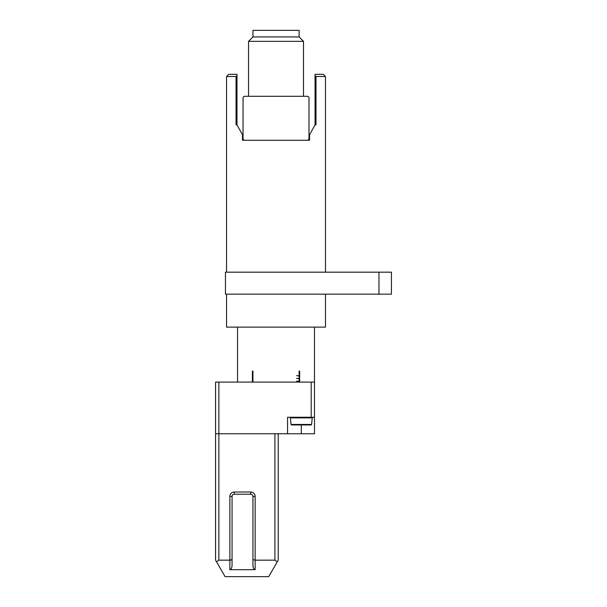 <?xml version="1.0" encoding="UTF-8"?>
<svg xmlns="http://www.w3.org/2000/svg" width="607" height="607" viewBox="0 0 607 607"><rect width="100%" height="100%" fill="white"/><g stroke="black" fill="none" stroke-linecap="round" stroke-linejoin="round"><path stroke-width="0.91" d="M310.996 424.961L291.565 424.961L291.011 424.46L290.358 417.866L290.912 417.267M290.852 422.214L291.049 424.46L311.596 424.46L312.241 417.866L290.358 417.866M299.107 382.091L299.107 371.097L299.653 371.097L299.653 382.091M307.893 140.27L308.993 139.17L308.993 97.401L307.893 96.301L244.143 96.301L243.043 97.401L243.043 139.17L244.143 140.27M252.937 36.944L299.107 36.944L299.107 30.35L252.937 30.35L252.937 36.944L248.544 41.344L303.5 41.344L303.5 96.301M299.107 36.944L303.5 41.344M315.041 124.883L315.041 74.32L323.288 74.32L325.481 76.52L315.997 76.52L315.997 124.883L315.041 124.883L309.547 134.777L309.547 140.27L242.497 140.27L242.497 134.777L236.996 124.883L236.04 124.883L236.04 76.52L226.555 76.52L226.555 272.171M325.481 294.16L325.481 327.135L226.555 327.135L226.555 294.16M391.439 272.171L378.95 272.171L378.95 294.16L391.439 294.16L391.439 272.171M378.95 272.171L225.455 272.171L225.455 294.16L378.95 294.16M226.555 76.52L228.756 74.32L236.996 74.32L236.996 124.883M236.04 76.52L236.996 75.746L236.996 74.32M315.997 76.52L315.041 75.746M252.391 382.091L252.391 371.097L252.937 371.097L252.937 382.091M311.596 424.46L311.042 424.961L291.603 424.961L291.049 424.46M299.107 381.31L296.595 381.15L299.107 381.431M299.107 378.563L296.595 378.404L299.107 378.685M299.107 375.816L296.595 375.657L299.107 375.938M311.194 382.091L314.494 382.091L314.494 417.267L311.194 417.267L311.194 382.091L218.861 382.091L218.861 433.755L215.561 433.755L215.561 382.091L218.861 382.091M299.107 375.877L296.595 375.657M299.107 378.631L296.595 378.404M299.107 381.378L296.595 381.15M231.35 560.003L229.856 560.162L232.056 559.571L232.056 565.284C231.912 567.94 231.176 569.404 229.856 569.685L255.137 569.685C253.809 569.404 253.073 567.94 252.937 565.284L252.937 496.412L252.937 565.284M255.137 496.412A4.393 4.393 0 0 0 250.737 492.011L250.737 494.212A2.2 2.2 0 0 1 252.937 496.412L255.137 496.412L255.137 560.162L252.937 559.571M250.737 494.212L234.249 494.212A2.2 2.2 0 0 0 232.056 496.412L232.056 565.284L232.056 496.412L229.856 496.412A4.393 4.393 0 0 1 234.249 492.011L234.249 494.212M311.194 417.267L287.559 417.267L287.559 433.755L314.494 433.755L314.494 417.267M278.218 433.755L278.218 560.162L277.255 561.832L274.918 560.162L274.918 433.755M287.559 433.755L218.861 433.755L218.861 560.162L216.532 561.832L215.561 560.162L215.561 433.755M277.255 561.832L268.696 576.65L225.083 576.65L216.532 561.832M255.137 569.685L255.137 560.162L274.918 560.162M218.861 560.162L229.856 560.162L229.856 496.412M234.249 492.011L250.737 492.011M229.856 569.685L229.856 560.162M301.3 424.961L301.3 433.755M314.494 327.135L314.494 382.091M325.481 76.52L325.481 272.171M248.544 41.344L248.544 96.301M237.549 327.135L237.549 382.091M312.241 417.866L311.695 417.267"/></g></svg>
